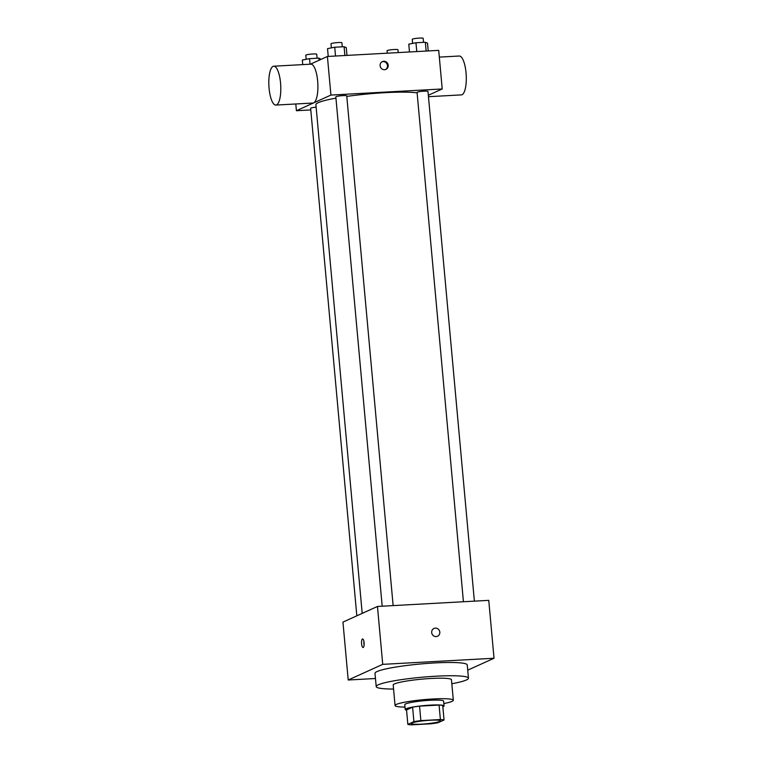 <?xml version="1.0" encoding="UTF-8"?>
<svg xmlns="http://www.w3.org/2000/svg" width="763" height="763" viewBox="0 0 763 763"><rect width="100%" height="100%" fill="white"/><g stroke="black" fill="none" stroke-linecap="round" stroke-linejoin="round"><path stroke-width="1.14" d="M412.039 722.962A14.621 1.64 -5.2 0 1 428.062 720.377A14.621 1.64 -5.2 0 1 440.518 720.873A14.621 1.64 -5.2 0 1 426.097 723.82A14.621 1.64 -5.2 0 1 411.381 723.524A14.621 1.64 -5.2 0 1 412.039 722.962M411.515 724.85L431.038 723.782A18.875 2.108 -5.2 0 0 437.991 722.742L444.047 719.995A18.875 2.108 -5.2 0 0 440.385 719.538L420.861 720.615A18.875 2.108 -5.2 0 0 413.908 721.645L407.852 724.392A18.875 2.108 -5.2 0 0 411.515 724.85M440.385 719.538L439.068 705.069L419.545 706.137L420.861 720.615M413.908 721.645L412.592 707.177L406.536 709.924L407.852 724.392M412.592 707.177A18.875 2.108 -5.2 0 1 419.545 706.137M439.068 705.069A18.875 2.108 -5.2 0 1 442.731 705.517L444.047 719.995M442.855 706.843A19.504 2.184 174.8 0 0 444.056 705.956A19.504 2.184 174.8 0 0 430.389 705.117A19.504 2.184 174.8 0 0 405.21 709.485A19.504 2.184 174.8 0 0 406.555 710.143M405.21 709.485L404.771 704.669A19.504 2.184 -5.2 0 1 405.649 703.915A19.504 2.184 -5.2 0 1 429.95 700.291A19.504 2.184 -5.2 0 1 443.618 701.13L444.056 705.956M443.837 703.562A29.252 3.271 174.8 0 0 453.327 700.243A29.252 3.271 174.8 0 0 432.821 698.984A29.252 3.271 174.8 0 0 395.062 705.546A29.252 3.271 174.8 0 0 404.991 707.091M453.327 700.243L451.458 679.738A29.252 3.271 174.8 0 0 430.952 678.479A29.252 3.271 174.8 0 0 393.203 685.04L395.062 705.546M451.82 683.743A46.314 5.179 174.8 0 0 468.453 678.193A46.314 5.179 174.8 0 0 435.988 676.199A46.314 5.179 174.8 0 0 376.207 686.595A46.314 5.179 174.8 0 0 393.565 689.046M376.207 686.595L374.995 673.319A46.314 5.179 -5.2 0 1 377.065 671.545A46.314 5.179 -5.2 0 1 434.786 662.933A46.314 5.179 -5.2 0 1 467.242 664.926L468.453 678.193M467.719 670.172L494.023 658.25L382.73 664.354L348.214 680.005L375.472 678.507M437.504 636.237A4.263 4.034 65.6 0 0 435.358 628.13A4.263 4.034 -114.4 0 1 437.504 636.237A4.263 4.034 -114.4 0 1 432.068 634.024A4.263 4.034 -114.4 0 1 435.358 628.13A4.263 4.034 65.6 0 0 433.985 628.474M494.023 658.25L488.759 600.357L377.466 606.461L382.73 664.354M377.466 606.461L342.949 622.112L348.214 680.005M364.094 642.665A4.263 1.297 86.9 0 1 363.074 647.491A4.263 1.297 86.9 0 1 361.548 643.304A4.263 1.297 86.9 0 1 362.606 638.974A4.263 1.297 86.9 0 1 364.094 642.665M363.903 641.34A4.263 1.297 -93.1 0 0 364.104 645.002M346.793 96.405A53.629 5.999 -5.2 0 1 385.134 92.666A53.629 5.999 -5.2 0 1 417.113 92.857M362.196 613.385L315.911 104.703A53.629 5.999 -5.2 0 1 318.305 102.643A53.629 5.999 -5.2 0 1 335.949 98.141M316.13 107.163A5.484 0.61 174.8 0 0 310.636 108.279L356.826 615.817M463.427 601.74L417.075 92.399A5.484 0.61 -5.2 0 1 417.323 92.189A5.484 0.61 -5.2 0 1 423.322 91.217A5.484 0.61 -5.2 0 1 427.986 91.398L474.376 601.139M382.187 606.203L335.825 96.853A5.484 0.61 -5.2 0 1 336.073 96.643A5.484 0.61 -5.2 0 1 342.902 95.623A5.484 0.61 -5.2 0 1 346.745 95.861L393.136 605.603M428.339 95.251L442.216 88.966L330.923 95.07L296.406 110.721L310.779 109.929M330.923 95.07L327.413 56.472L438.706 50.368L442.216 88.966M380.098 65.704A4.263 4.034 -114.4 0 1 387.833 63.815A4.263 4.034 -114.4 0 1 385.916 69.366A4.263 4.034 -114.4 0 1 380.098 65.704M327.413 56.472L310.388 64.187M295.796 103.968L296.406 110.721M273.745 66.2L310.837 64.168A19.456 5.913 86.9 0 1 317.818 83.272A19.456 5.913 86.9 0 1 312.973 103.034L275.872 105.065A19.456 5.913 86.9 0 1 268.977 87.096A19.456 5.913 86.9 0 1 273.059 66.371A19.456 5.913 86.9 0 1 273.745 66.2A19.456 5.913 86.9 0 1 280.717 85.313A19.456 5.913 86.9 0 1 275.872 105.065M428.472 96.691L461.367 94.889A19.456 5.913 -93.1 0 0 462.054 94.707A19.456 5.913 -93.1 0 0 466.136 73.982A19.456 5.913 -93.1 0 0 459.231 56.023L439.316 57.111M382.034 61.784A4.263 4.034 -114.4 0 1 385.544 69.509M321.099 59.333L318.905 58.141L309.53 58.656L302.329 60.058L302.739 64.607M318.905 58.141L319.096 60.248M309.53 58.656L310.036 64.206M306.173 59.304L305.801 55.213A5.484 0.61 -5.2 0 1 306.049 55.003A5.484 0.61 -5.2 0 1 312.048 54.039A5.484 0.61 -5.2 0 1 316.721 54.221L317.084 58.236M387.27 53.191L387.051 50.749A5.484 0.61 -5.2 0 1 387.289 50.539A5.484 0.61 -5.2 0 1 393.298 49.576A5.484 0.61 -5.2 0 1 397.962 49.757L398.219 52.59M346.974 55.403L346.268 47.602L344.094 46.715L334.728 47.23L327.527 48.632L328.233 56.433M344.094 46.715L344.895 55.518M334.728 47.23L335.529 56.033M331.371 47.878L330.999 43.787A5.484 0.61 -5.2 0 1 331.247 43.577A5.484 0.61 -5.2 0 1 337.246 42.614A5.484 0.61 -5.2 0 1 341.91 42.795L342.282 46.82M428.224 50.94L427.509 43.138L425.344 42.261L415.969 42.766L408.768 44.168L409.483 51.97M425.344 42.261L426.145 51.054M415.969 42.766L416.77 51.569M412.621 43.424L412.249 39.323A5.484 0.61 -5.2 0 1 412.487 39.113A5.484 0.61 -5.2 0 1 418.496 38.15A5.484 0.61 -5.2 0 1 423.16 38.331L423.522 42.356"/></g></svg>
